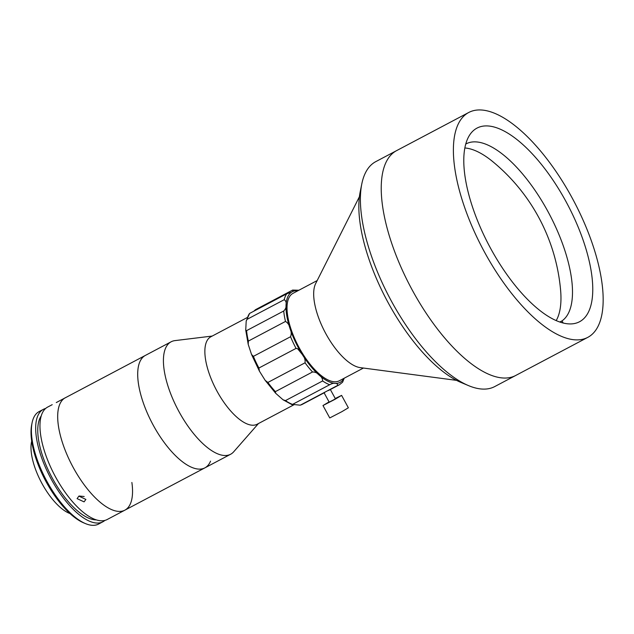 <?xml version="1.0" encoding="UTF-8"?>
<svg xmlns="http://www.w3.org/2000/svg" width="634" height="634" viewBox="0 0 634 634"><rect width="100%" height="100%" fill="white"/><g stroke="black" fill="none" stroke-linecap="round" stroke-linejoin="round"><path stroke-width="0.95" d="M490.779 248.671A109.555 44.269 62.1 0 0 579.484 321.771A109.555 44.269 62.1 0 0 565.774 201.168A109.555 44.269 62.1 0 0 477.069 128.068A109.555 44.269 62.1 0 0 490.779 248.671M361.824 183.812A127.228 51.409 62.1 0 0 391.709 301.681A127.228 51.409 62.1 0 0 468.526 385.623L460.966 382.445A120.159 48.556 -117.9 0 1 388.412 303.171A120.159 48.556 -117.9 0 1 360.191 191.848L361.824 183.812A127.228 51.409 62.1 0 1 375.788 161.63L396.654 150.599A127.228 51.409 62.1 0 0 412.576 290.649A127.228 51.409 62.1 0 0 515.585 375.542L587.742 337.391A127.228 51.409 62.1 0 0 571.82 197.34A127.228 51.409 62.1 0 0 468.811 112.448A127.228 51.409 62.1 0 0 484.733 252.498A127.228 51.409 62.1 0 0 587.742 337.391M317.174 280.569L293.019 293.336A49.476 19.995 62.1 0 0 299.208 347.804A49.476 19.995 62.1 0 0 339.269 380.82L363.425 368.045M359.415 196.698L315.684 283.533A49.476 19.995 62.1 0 0 325.852 333.714A49.476 19.995 62.1 0 0 360.136 367.609L456.52 380.36M465.8 144.021A100.719 40.703 -117.9 0 1 466.141 143.839A100.719 40.703 -117.9 0 1 547.689 211.051A100.719 40.703 -117.9 0 1 562.009 320.875L559.798 322.048M464.888 147.976A100.719 40.703 -117.9 0 1 494.425 163.025M560.797 321.644A100.719 40.703 -117.9 0 1 560.29 321.921A100.719 40.703 -117.9 0 1 559.949 322.096L560.797 321.644L561.28 322.524M563.19 323.055L562.009 320.875M560.369 287.741A100.719 40.703 -117.9 0 1 556.176 320.622M56.267 402.574L145.408 355.397A63.614 25.709 62.1 0 0 153.365 425.422A63.614 25.709 62.1 0 0 204.877 467.868A63.614 25.709 62.1 0 0 210.543 461.156M212.208 336.06L174.936 340.616A63.614 25.709 62.1 0 0 171.125 341.797A63.614 25.709 62.1 0 0 179.089 411.823A63.614 25.709 62.1 0 0 230.594 454.269A63.614 25.709 62.1 0 0 233.708 451.78L258.466 423.544M247.141 317.594L210.853 336.781A49.476 19.995 62.1 0 0 217.05 391.241A49.476 19.995 62.1 0 0 257.111 424.257L294.485 404.492M52.21 404.674L47.669 407.068A63.614 25.709 62.1 0 0 55.633 477.093A63.614 25.709 62.1 0 0 107.138 519.539L124.858 510.172A63.614 25.709 62.1 0 1 73.346 467.726A63.614 25.709 62.1 0 1 65.389 397.7A63.614 25.709 62.1 0 0 59.715 404.413A63.614 25.709 62.1 0 0 77.467 474.826A63.614 25.709 62.1 0 0 124.858 510.172A63.614 25.709 62.1 0 0 131.88 482.474M171.125 341.797L145.408 355.397A63.614 25.709 62.1 0 0 139.734 362.101A63.614 25.709 62.1 0 0 157.486 432.523A63.614 25.709 62.1 0 0 204.877 467.868L230.594 454.269M78.901 496.105L85.883 499.441L84.076 501.866L77.086 498.641L78.901 496.105M41.258 415.88A60.079 24.282 62.1 0 0 52.551 478.599A60.079 24.282 62.1 0 0 96.249 519.88M45.656 408.454A63.614 25.709 62.1 0 0 43.381 409.334L39.094 411.601A63.614 25.709 62.1 0 0 32.112 422.696A63.614 25.709 62.1 0 0 47.059 481.626A63.614 25.709 62.1 0 0 85.463 523.597A63.614 25.709 62.1 0 0 98.563 524.072L102.851 521.806A63.614 25.709 62.1 0 0 104.864 520.427M43.381 409.334A63.614 25.709 62.1 0 0 51.346 479.359A63.614 25.709 62.1 0 0 102.851 521.806M85.463 523.597L83.577 522.804A61.847 24.995 -117.9 0 1 46.234 481.999A61.847 24.995 -117.9 0 1 31.708 424.709L32.112 422.696M79.076 496.018L84.179 496.509M31.7 441.129A44.879 18.14 62.1 0 0 42.034 483.615A44.879 18.14 62.1 0 0 70.002 513.564M468.811 112.448L396.654 150.599A127.228 51.409 62.1 0 0 412.576 290.649A127.228 51.409 62.1 0 0 515.585 375.542L494.726 386.574A127.228 51.409 62.1 0 1 468.526 385.623M275.386 391.622L312.53 371.976A53.01 21.421 -117.9 0 1 305.049 362.799C305.398 359.866 304.471 357.093 302.275 354.477L297.655 348.74L296.062 348.383A53.01 21.421 -117.9 0 1 290.554 336.725L253.402 356.363A53.01 21.421 62.1 0 0 258.91 368.021L259.409 371.12L265.178 380.368L267.897 382.445A53.01 21.421 62.1 0 0 275.386 391.622L275.647 393.254L283.01 399.761L285.466 400.593A53.01 21.421 62.1 0 0 292.551 404.381L292.036 404.682L283.01 399.761M246.206 320.994L249.59 313.434A53.01 21.421 62.1 0 0 247.078 319.338L246.206 320.994L245.73 330.124L246.578 330.639A53.01 21.421 62.1 0 0 248.362 341.076L248.211 344.357L251.532 354.461L253.402 356.363M247.078 319.338L284.23 299.692A53.01 21.421 -117.9 0 1 286.742 293.796L249.59 313.434M344.207 378.213L342.606 382.183L339.491 384.695A53.01 21.421 -117.9 0 1 337.668 385.417L300.524 405.055A53.01 21.421 62.1 0 0 302.339 404.341L324.79 392.47M337.668 385.417C337.756 383.998 336.773 383.316 334.728 383.356C333.635 383.055 331.954 383.515 329.696 384.735L292.551 404.381L300.175 405.189L302.339 404.341M329.696 384.735A53.01 21.421 -117.9 0 1 322.619 380.955L285.466 400.593M322.619 380.955C322.603 378.506 321.383 376.501 318.942 374.924C317.412 372.974 315.272 371.992 312.53 371.976M305.049 362.799L267.897 382.445M258.91 368.021L296.062 348.383M290.554 336.725C291.592 333.991 291.41 331.249 290 328.499C289.421 325.234 287.923 322.88 285.506 321.43A53.01 21.421 -117.9 0 1 283.731 311.001L246.578 330.639M248.362 341.076L285.506 321.43M283.731 311.001C285.577 309.107 286.346 307.189 286.037 305.247C286.544 302.735 285.942 300.881 284.23 299.692M286.742 293.796L291.624 292.108C293.201 291.069 293.534 290.388 292.631 290.063L255.478 309.701L253.774 311.223M291.236 292.329L291.624 292.108A51.243 20.708 62.1 0 0 286.037 305.247A51.243 20.708 62.1 0 0 290 328.499A51.243 20.708 62.1 0 0 298.606 348.185A51.243 20.708 62.1 0 0 302.275 354.477A51.243 20.708 62.1 0 0 318.942 374.924A51.243 20.708 62.1 0 0 334.728 383.356A51.243 20.708 62.1 0 0 344.032 378.3M298.883 290.237L292.631 290.063M330.251 389.339L335.394 398.77L333.215 400.07L329.189 402.154L324.006 392.636M335.259 398.517L341.599 395.386L335.053 399.293L322.983 405.538L329.054 401.901M341.599 395.386L348.367 407.789L341.821 411.696L329.751 417.941L322.983 405.538M297.782 290.816A51.243 20.708 62.1 0 0 291.624 292.108M560.733 291.791A187.664 187.664 0 0 0 491.287 160.45M124.858 510.172L204.877 467.868M328.467 390.528L339.491 384.695M265.178 380.368L275.647 393.254M251.532 354.454L259.409 371.12M245.73 330.124L248.211 344.357"/></g></svg>
